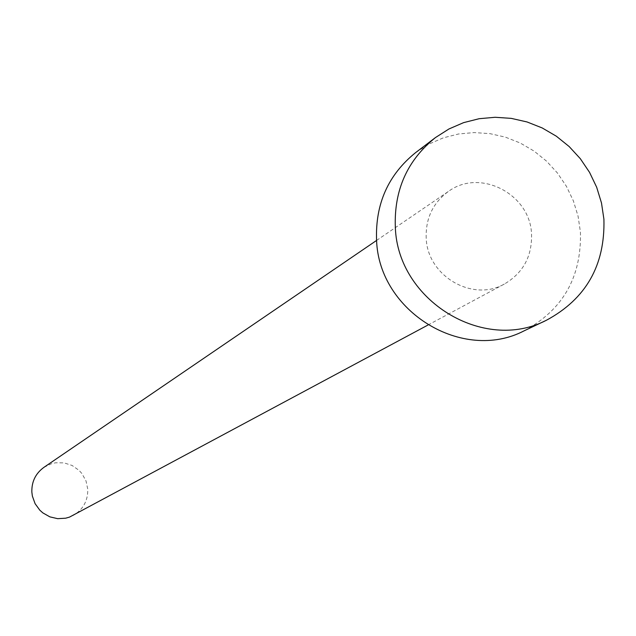 <?xml version="1.0" encoding="UTF-8"?>
<svg xmlns="http://www.w3.org/2000/svg" width="636" height="636" viewBox="0 0 636 636"><rect width="100%" height="100%" fill="white"/><g stroke="black" fill="none" stroke-linecap="round" stroke-linejoin="round"><path stroke-width="0.48" stroke-dasharray="3.18 2.39" d="M43.94 467.333L51.524 463.7L55.642 462.793L64.069 462.873L72.107 465.473L79.031 470.346L81.877 473.502L86.003 480.903L87.768 489.187C87.967 500.81 83.101 509.571 73.164 515.478M426.207 238.285C425.5 218.426 432.941 202.789 448.515 191.372C479.949 168.047 530.233 194.012 531.529 234.048C532.189 256.197 523.229 272.804 504.666 283.871C472.938 302.513 427.456 276.175 426.207 238.285M415.817 152.457L428.998 144.038L443.356 137.837L458.532 133.989L474.178 132.574L489.911 133.632L505.366 137.13L520.176 142.981L533.994 151.034L546.491 161.107L557.382 172.952L566.414 186.308L573.362 200.841L578.076 216.216L580.43 232.076C581.63 277.058 562.852 309.978 524.112 330.839M376.591 240.432L448.515 191.372M427.956 325.044L504.666 283.871"/><path stroke-width="0.95" d="M427.956 325.044L69.515 517.108L65.659 518.197L57.661 518.674L49.847 516.853L42.843 512.886L39.822 510.191L35.083 503.656L32.364 496.064L31.848 492.057C31.585 481.667 35.616 473.423 43.94 467.333L376.591 240.432M546.356 320.282L524.112 330.839C462.754 362.822 378.937 311.696 376.576 240.281C375.2 203.886 388.278 174.614 415.817 152.457L435.445 137.583L448.929 128.981L463.612 122.637L479.147 118.709L495.15 117.278L511.249 118.368L527.061 121.961L542.214 127.955L556.357 136.215L569.148 146.534L580.302 158.666L589.54 172.34L596.663 187.222L601.489 202.971L603.914 219.205C605.17 265.252 585.987 298.944 546.356 320.282C483.606 353.004 397.794 300.613 395.338 227.481C393.915 190.212 407.279 160.248 435.445 137.583"/></g></svg>
